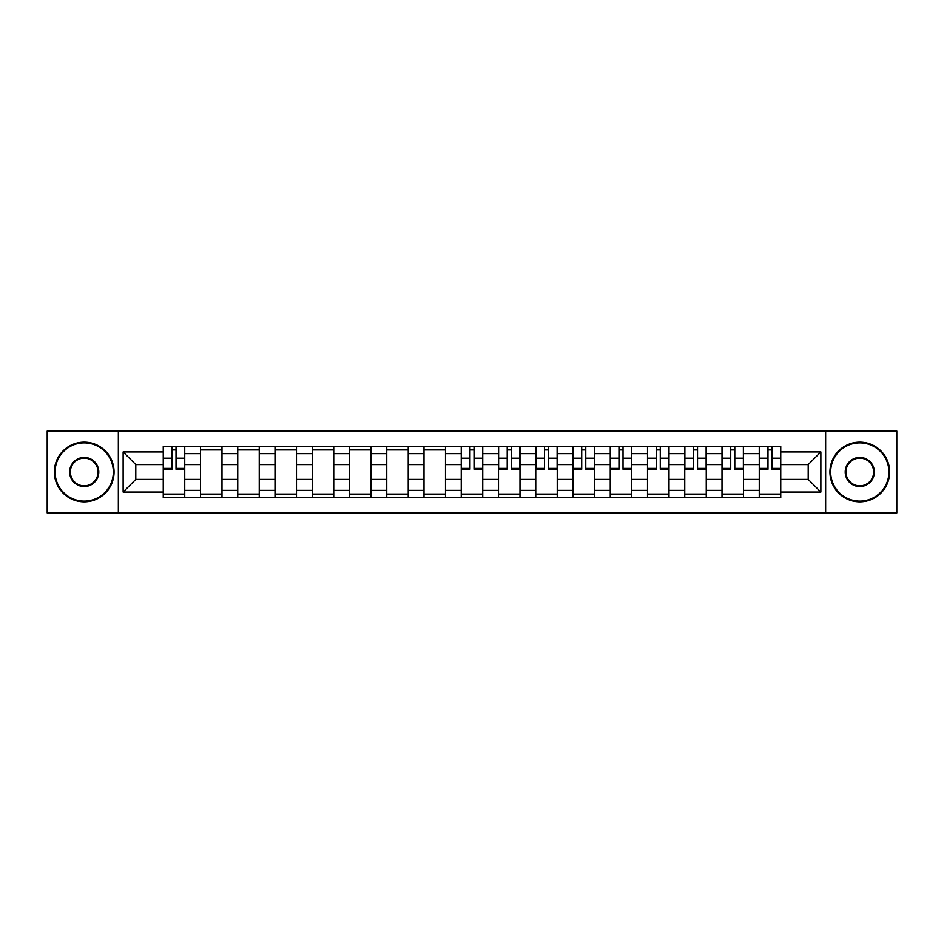 <?xml version="1.0" encoding="UTF-8"?>
<svg xmlns="http://www.w3.org/2000/svg" width="944" height="944" viewBox="0 0 944 944"><rect width="100%" height="100%" fill="white"/><g stroke="black" fill="none" stroke-linecap="round" stroke-linejoin="round"><path stroke-width="1.42" d="M825.646 512.946L896.8 512.946L896.8 431.054L47.2 431.054L47.2 512.946L825.646 512.946L825.646 431.054M200.506 497.665L200.506 453.616L184.741 453.616L184.741 497.665M184.741 453.616L184.741 446.335M200.506 453.616L200.506 446.335M221.993 446.335L221.993 497.665M237.746 497.665L237.746 446.335M259.246 446.335L259.246 497.665M274.999 497.665L274.999 446.335M296.487 446.335L296.487 497.665M312.252 497.665L312.252 446.335M333.739 446.335L333.739 497.665M349.504 497.665L349.504 446.335M370.992 446.335L370.992 497.665M386.757 497.665L386.757 446.335M408.245 446.335L408.245 497.665M424.009 497.665L424.009 446.335M445.497 446.335L445.497 497.665M461.25 497.665L461.25 446.335M482.75 446.335L482.75 497.665M498.503 497.665L498.503 446.335M519.991 446.335L519.991 497.665M535.755 497.665L535.755 446.335M557.243 446.335L557.243 497.665M573.008 497.665L573.008 446.335M594.496 446.335L594.496 497.665M610.261 497.665L610.261 446.335M631.748 446.335L631.748 497.665M647.513 497.665L647.513 446.335M669.001 446.335L669.001 497.665M684.754 497.665L684.754 446.335M706.254 446.335L706.254 497.665M722.007 497.665L722.007 446.335M743.494 446.335L743.494 497.665M759.259 497.665L759.259 446.335M759.259 479.399L743.494 479.399M722.007 479.399L706.254 479.399M684.754 479.399L669.001 479.399M647.513 479.399L631.748 479.399M610.261 479.399L594.496 479.399M573.008 479.399L557.243 479.399M535.755 479.399L519.991 479.399M498.503 479.399L482.75 479.399M461.25 479.399L445.497 479.399M424.009 479.399L408.245 479.399M386.757 479.399L370.992 479.399M349.504 479.399L333.739 479.399M312.252 479.399L296.487 479.399M274.999 479.399L259.246 479.399M237.746 479.399L221.993 479.399M200.506 479.399L184.741 479.399M759.259 464.601L743.494 464.601M722.007 464.601L706.254 464.601M684.754 464.601L669.001 464.601M647.513 464.601L631.748 464.601M610.261 464.601L594.496 464.601M573.008 464.601L557.243 464.601M535.755 464.601L519.991 464.601M498.503 464.601L482.75 464.601M461.25 464.601L445.497 464.601M424.009 464.601L408.245 464.601M386.757 464.601L370.992 464.601M349.504 464.601L333.739 464.601M312.252 464.601L296.487 464.601M274.999 464.601L259.246 464.601M237.746 464.601L221.993 464.601M200.506 464.601L184.741 464.601M135.794 479.399L163.253 479.399L163.253 464.601L135.794 464.601L135.794 479.399L123.133 492.06L123.133 451.94L163.253 451.94L163.253 464.601M780.747 464.601L780.747 479.399L808.206 479.399L808.206 464.601L780.747 464.601L780.747 446.335L163.253 446.335L163.253 451.94M780.747 451.94L820.867 451.94L820.867 492.06L780.747 492.06L780.747 479.399M163.253 479.399L163.253 497.665L780.747 497.665L780.747 492.06M163.253 492.06L123.133 492.06M118.354 512.946L118.354 431.054M184.741 494.09L163.253 494.09M171.961 449.91L176.021 449.91M221.993 494.09L200.506 494.09M200.506 449.91L221.993 449.91M259.246 494.09L237.746 494.09M237.746 449.91L259.246 449.91M296.487 494.09L274.999 494.09M274.999 449.91L296.487 449.91M333.739 494.09L312.252 494.09M312.252 449.91L333.739 449.91M370.992 494.09L349.504 494.09M349.504 449.91L370.992 449.91M408.245 494.09L386.757 494.09M386.757 449.91L408.245 449.91M445.497 494.09L424.009 494.09M424.009 449.91L445.497 449.91M482.75 494.09L461.25 494.09M469.97 449.91L474.03 449.91M519.991 494.09L498.503 494.09M507.223 449.91L511.282 449.91M557.243 494.09L535.755 494.09M544.476 449.91L548.535 449.91M594.496 494.09L573.008 494.09M581.716 449.91L585.776 449.91M631.748 494.09L610.261 494.09M618.969 449.91L623.028 449.91M669.001 494.09L647.513 494.09M656.222 449.91L660.281 449.91M706.254 494.09L684.754 494.09M693.474 449.91L697.533 449.91M743.494 494.09L722.007 494.09M730.727 449.91L734.786 449.91M780.747 494.09L759.259 494.09M767.979 449.91L772.039 449.91M123.133 451.94L135.794 464.601M808.206 479.399L820.867 492.06M808.206 464.601L820.867 451.94M176.021 469.251L176.021 446.571L184.623 446.571L184.623 469.251L176.021 469.251M171.961 449.674L176.021 449.674M171.961 446.571L163.371 446.571L163.371 469.251L171.961 469.251L171.961 446.571L176.021 446.571M84.217 501.134A29.134 29.134 0 0 0 113.339 472A29.134 29.134 0 0 0 84.217 442.866A29.134 29.134 0 0 0 55.082 472A29.134 29.134 0 0 0 84.217 501.134M84.217 442.146A29.854 29.854 0 0 1 114.059 472A29.854 29.854 0 0 1 84.217 501.854A29.854 29.854 0 0 1 54.363 472A29.854 29.854 0 0 1 84.217 442.146M84.217 486.561A14.561 14.561 0 0 1 69.644 472A14.561 14.561 0 0 1 84.217 457.439A14.561 14.561 0 0 1 98.778 472A14.561 14.561 0 0 1 84.217 486.561M84.217 458.147A13.853 13.853 0 0 0 70.363 472A13.853 13.853 0 0 0 84.217 485.853A13.853 13.853 0 0 0 98.058 472A13.853 13.853 0 0 0 84.217 458.147M859.783 501.134A29.134 29.134 0 0 0 888.918 472A29.134 29.134 0 0 0 859.783 442.866A29.134 29.134 0 0 0 830.661 472A29.134 29.134 0 0 0 859.783 501.134M859.783 442.146A29.854 29.854 0 0 1 889.637 472A29.854 29.854 0 0 1 859.783 501.854A29.854 29.854 0 0 1 829.941 472A29.854 29.854 0 0 1 859.783 442.146M859.783 486.561A14.561 14.561 0 0 1 845.222 472A14.561 14.561 0 0 1 859.783 457.439A14.561 14.561 0 0 1 874.356 472A14.561 14.561 0 0 1 859.783 486.561M859.783 458.147A13.853 13.853 0 0 0 845.942 472A13.853 13.853 0 0 0 859.783 485.853A13.853 13.853 0 0 0 873.637 472A13.853 13.853 0 0 0 859.783 458.147M474.03 469.251L474.03 446.571L482.632 446.571L482.632 469.251L474.03 469.251M469.97 449.674L474.03 449.674M469.97 446.571L461.368 446.571L461.368 469.251L469.97 469.251L469.97 446.571L474.03 446.571M511.282 469.251L511.282 446.571L519.873 446.571L519.873 469.251L511.282 469.251M507.223 449.674L511.282 449.674M507.223 446.571L498.621 446.571L498.621 469.251L507.223 469.251L507.223 446.571L511.282 446.571M548.535 469.251L548.535 446.571L557.125 446.571L557.125 469.251L548.535 469.251M544.476 449.674L548.535 449.674M544.476 446.571L535.873 446.571L535.873 469.251L544.476 469.251L544.476 446.571L548.535 446.571M585.776 469.251L585.776 446.571L594.378 446.571L594.378 469.251L585.776 469.251M581.716 449.674L585.776 449.674M581.716 446.571L573.126 446.571L573.126 469.251L581.716 469.251L581.716 446.571L585.776 446.571M623.028 469.251L623.028 446.571L631.63 446.571L631.63 469.251L623.028 469.251M618.969 449.674L623.028 449.674M618.969 446.571L610.379 446.571L610.379 469.251L618.969 469.251L618.969 446.571L623.028 446.571M660.281 469.251L660.281 446.571L668.883 446.571L668.883 469.251L660.281 469.251M656.222 449.674L660.281 449.674M656.222 446.571L647.631 446.571L647.631 469.251L656.222 469.251L656.222 446.571L660.281 446.571M697.533 469.251L697.533 446.571L706.124 446.571L706.124 469.251L697.533 469.251M693.474 449.674L697.533 449.674M693.474 446.571L684.872 446.571L684.872 469.251L693.474 469.251L693.474 446.571L697.533 446.571M734.786 469.251L734.786 446.571L743.376 446.571L743.376 469.251L734.786 469.251M730.727 449.674L734.786 449.674M730.727 446.571L722.125 446.571L722.125 469.251L730.727 469.251L730.727 446.571L734.786 446.571M772.039 469.251L772.039 446.571L780.629 446.571L780.629 469.251L772.039 469.251M767.979 449.674L772.039 449.674M767.979 446.571L759.377 446.571L759.377 469.251L767.979 469.251L767.979 446.571L772.039 446.571M722.007 453.616L706.254 453.616M684.754 453.616L669.001 453.616M647.513 453.616L631.748 453.616M610.261 453.616L594.496 453.616M573.008 453.616L557.243 453.616M535.755 453.616L519.991 453.616M498.503 453.616L482.75 453.616M461.25 453.616L445.497 453.616M424.009 453.616L408.245 453.616M386.757 453.616L370.992 453.616M349.504 453.616L333.739 453.616M312.252 453.616L296.487 453.616M274.999 453.616L259.246 453.616M237.746 453.616L221.993 453.616M759.259 453.616L743.494 453.616M722.007 490.384L706.254 490.384M684.754 490.384L669.001 490.384M647.513 490.384L631.748 490.384M610.261 490.384L594.496 490.384M573.008 490.384L557.243 490.384M535.755 490.384L519.991 490.384M498.503 490.384L482.75 490.384M461.25 490.384L445.497 490.384M424.009 490.384L408.245 490.384M386.757 490.384L370.992 490.384M349.504 490.384L333.739 490.384M312.252 490.384L296.487 490.384M274.999 490.384L259.246 490.384M237.746 490.384L221.993 490.384M200.506 490.384L184.741 490.384M759.259 490.384L743.494 490.384M176.021 468.436L184.623 468.436M176.021 458.17L184.623 458.17M163.371 468.436L171.961 468.436M163.371 458.17L171.961 458.17M474.03 468.436L482.632 468.436M474.03 458.17L482.632 458.17M461.368 468.436L469.97 468.436M461.368 458.17L469.97 458.17M511.282 468.436L519.873 468.436M511.282 458.17L519.873 458.17M498.621 468.436L507.223 468.436M498.621 458.17L507.223 458.17M548.535 468.436L557.125 468.436M548.535 458.17L557.125 458.17M535.873 468.436L544.476 468.436M535.873 458.17L544.476 458.17M585.776 468.436L594.378 468.436M585.776 458.17L594.378 458.17M573.126 468.436L581.716 468.436M573.126 458.17L581.716 458.17M623.028 468.436L631.63 468.436M623.028 458.17L631.63 458.17M610.379 468.436L618.969 468.436M610.379 458.17L618.969 458.17M660.281 468.436L668.883 468.436M660.281 458.17L668.883 458.17M647.631 468.436L656.222 468.436M647.631 458.17L656.222 458.17M697.533 468.436L706.124 468.436M697.533 458.17L706.124 458.17M684.872 468.436L693.474 468.436M684.872 458.17L693.474 458.17M734.786 468.436L743.376 468.436M734.786 458.17L743.376 458.17M722.125 468.436L730.727 468.436M722.125 458.17L730.727 458.17M772.039 468.436L780.629 468.436M772.039 458.17L780.629 458.17M759.377 468.436L767.979 468.436M759.377 458.17L767.979 458.17"/></g></svg>

